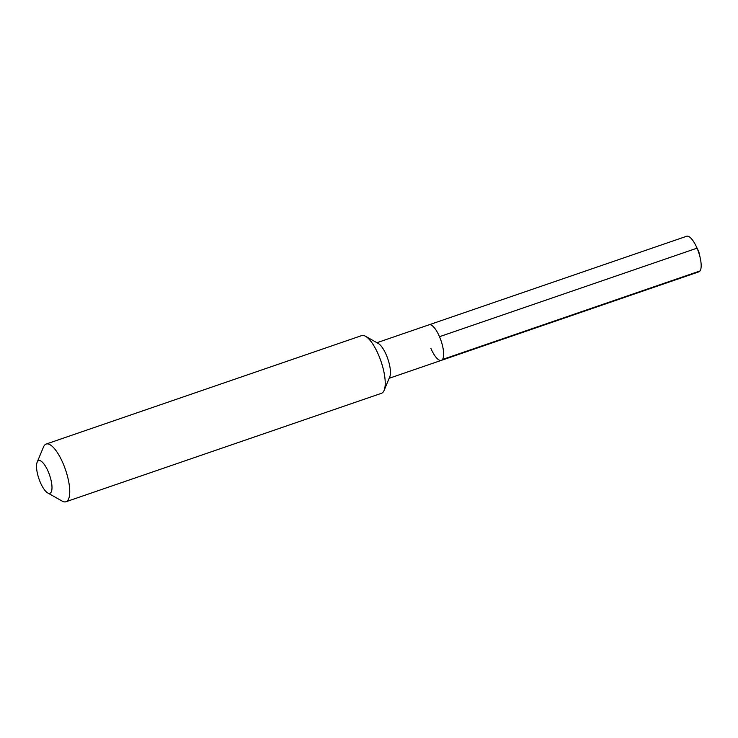 <?xml version="1.0" encoding="UTF-8"?>
<svg xmlns="http://www.w3.org/2000/svg" width="738" height="738" viewBox="0 0 738 738"><rect width="100%" height="100%" fill="white"/><g stroke="black" fill="none" stroke-linecap="round" stroke-linejoin="round"><path stroke-width="1.11" d="M376.943 342.709L429.101 324.785A18.81 6.125 -109 0 1 439.507 336.694A18.81 6.125 71 0 1 441.324 360.365A18.81 6.125 71 0 0 439.507 336.694L697.05 248.162L439.507 336.694A18.81 6.125 -109 0 0 429.101 324.785L686.644 236.261A18.81 6.125 -109 0 1 696.257 246.4A18.81 6.125 -109 0 1 697.05 248.162A18.81 6.125 71 0 1 700.214 257.931A18.81 6.125 71 0 1 698.877 271.833L441.324 360.365A18.81 6.125 71 0 1 430.918 348.456M384.111 390.42L389.756 376.869A18.81 6.125 71 0 0 386.315 354.978A18.81 6.125 -109 0 0 378.28 343.465L365.494 336.251A30.507 9.935 -109 0 0 361.657 335.606L46.162 444.045A30.507 9.935 -109 0 0 43.533 446.924L37.149 462.237A17.288 5.627 -109 0 0 40.313 482.366A17.288 5.627 71 0 0 47.702 492.938L62.158 501.093A30.507 9.935 71 0 0 65.996 501.739L381.481 393.299A30.507 9.935 71 0 0 384.111 390.42A30.507 9.935 71 0 0 378.529 354.913A30.507 9.935 -109 0 0 365.494 336.251M65.996 501.739A30.507 9.935 71 0 0 63.044 463.353A30.507 9.935 -109 0 0 46.162 444.045M37.149 462.237A17.288 5.627 -109 0 1 48.201 471.554A17.288 5.627 71 0 1 51.992 488.021A17.288 5.627 71 0 1 47.702 492.938M697.05 248.162L698.877 251.944L697.05 248.162M700.002 270.957L442.459 359.48M389.166 378.29L441.324 360.365M696.257 246.4L698.877 251.944L700.214 257.931"/></g></svg>
